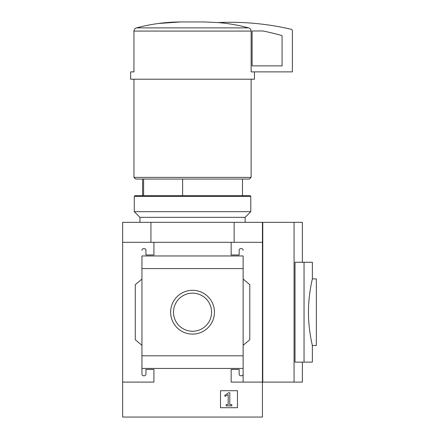<?xml version="1.0" encoding="UTF-8"?>
<svg xmlns="http://www.w3.org/2000/svg" width="439" height="439" viewBox="0 0 439 439"><rect width="100%" height="100%" fill="white"/><g stroke="black" fill="none" stroke-linecap="round" stroke-linejoin="round"><path stroke-width="0.66" d="M182.635 179.057L182.635 195.701M243.135 368.453L243.135 382.1L243.135 368.442L141.945 368.442L141.945 374.11A1.663 1.663 0 0 0 143.608 375.779L144.272 375.779A1.663 1.663 0 0 0 145.94 374.11L145.94 369.451L153.93 369.451L153.93 382.1L122.64 382.1L122.64 222.332L302.383 222.332L302.383 262.27M122.64 382.1L122.64 417.05L262.44 417.05L262.44 382.1L231.15 382.1L231.15 369.451L239.14 369.451L239.14 374.11A1.663 1.663 0 0 0 240.802 375.779L241.466 375.779A1.663 1.663 0 0 0 243.135 374.11M262.44 222.332L262.44 382.1L294.059 382.1L294.059 222.332M294.059 382.1L302.383 382.1L302.383 362.131M304.046 262.27L304.046 362.131L295.024 362.131L295.024 262.27L312.365 262.27L312.365 278.913C312.491 278.502 308.376 294.371 308.469 312.184C308.37 330.029 312.491 345.888 312.365 345.488L316.36 345.488L316.36 278.913L312.365 278.913M254.45 71.881L254.45 79.201L130.63 79.201L130.63 71.881L133.939 71.881L133.939 31.076C134.082 29.479 134.927 28.414 136.469 27.882C150.802 24.035 165.492 22.06 180.539 21.95L204.541 21.95L217.931 22.581C228.318 23.377 238.542 25.144 248.606 27.882C250.153 28.409 250.998 29.473 251.141 31.076L251.141 71.881L292.396 71.881L292.396 30.895A1.663 1.663 0 0 0 291.112 29.276A266.286 266.286 0 0 0 217.931 22.581M170.639 312.2A21.895 21.895 0 0 1 203.487 293.236A21.895 21.895 0 0 1 203.487 331.165A21.895 21.895 0 0 1 170.639 312.2M243.135 368.442L243.135 268.586L141.945 268.586L141.945 368.442M243.135 355.815L141.945 355.815M262.44 242.301L122.64 242.301M243.135 268.586L243.135 255.948M243.135 279.083L249.791 284.67L249.791 339.731L243.135 345.317M141.945 255.948L141.945 268.586M141.945 345.317L135.289 339.731L135.289 284.67L141.945 279.083M141.945 374.11L141.945 368.453M153.93 242.301L153.93 254.949L145.94 254.949L145.94 250.29A1.663 1.663 0 0 0 144.272 248.622L143.608 248.622A1.663 1.663 0 0 0 141.945 250.29M243.135 255.959L141.945 255.959M243.135 250.29A1.663 1.663 0 0 0 241.466 248.622L240.802 248.622A1.663 1.663 0 0 0 239.14 250.29L239.14 254.949L231.15 254.949L231.15 242.301M237.472 390.721L220.499 390.721L220.499 407.699L237.472 407.699L237.472 390.721M150.934 242.301L150.934 222.332M234.146 242.301L234.146 222.332M204.541 21.95L180.539 21.95M180.478 21.95L158.161 23.514M248.606 27.882L136.469 27.882C134.921 28.414 134.076 29.479 133.939 31.076L251.141 31.076M251.119 79.201L251.119 177.394L133.955 177.394L133.955 79.201M251.119 177.394L249.456 179.057L135.618 179.057L133.955 177.394M143.602 179.057L143.602 195.701M173.493 312.2A19.047 19.047 0 0 1 202.061 295.705A19.047 19.047 0 0 1 202.061 328.696A19.047 19.047 0 0 1 173.493 312.2M228.554 392.784L224.702 395.479L225.031 396.329L228.187 394.683L228.187 404.599L226.156 404.599L226.156 405.866L231.814 405.866L231.814 404.599L229.784 404.599L229.784 392.784L228.554 392.784M252.787 30.971A0.664 0.664 0 0 0 252.118 31.635L252.118 65.888L282.079 65.888L282.079 36.102A0.664 0.664 0 0 0 281.591 35.46A258.961 258.961 0 0 0 262.84 30.971L252.787 30.971M262.769 382.1L262.769 222.332M304.046 362.131L312.365 362.131L312.365 345.488M250.79 196.365L250.12 195.701L134.954 195.701L134.29 196.365L134.29 211.68L250.79 211.68L250.79 196.365L134.29 196.365M245.132 222.332L245.132 217.338L139.948 217.338L139.948 222.332M245.132 217.338L250.79 211.68M242.465 179.057L242.465 195.701M142.609 179.057L142.609 195.701M139.948 217.338L134.29 211.68"/></g></svg>
